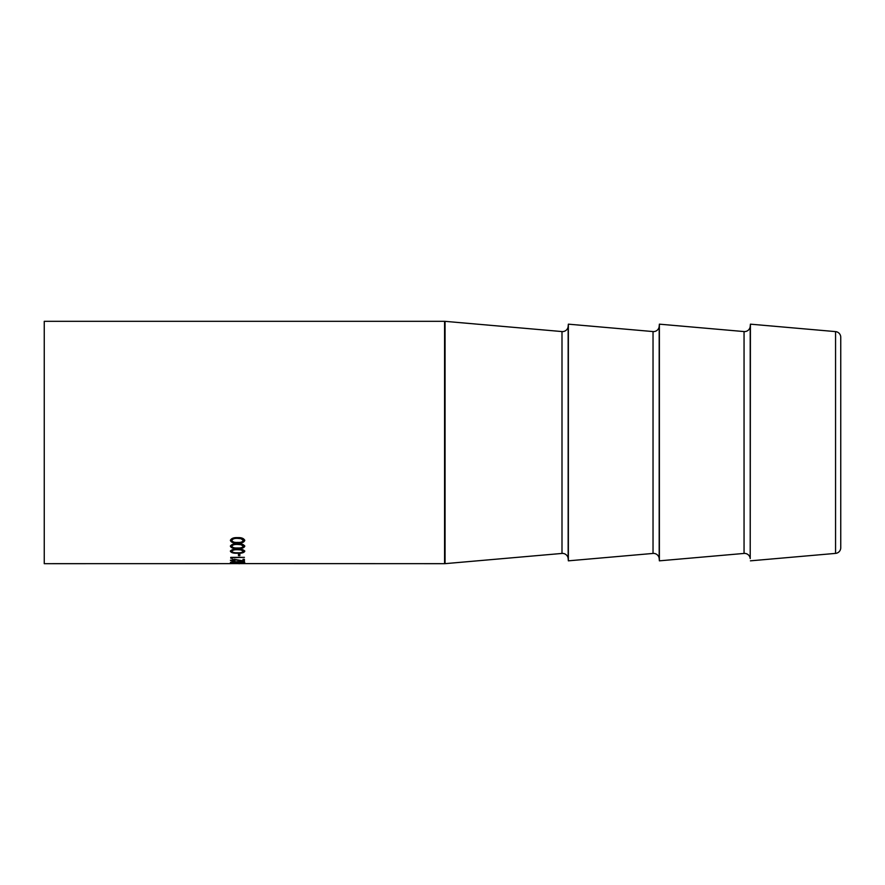 <?xml version="1.0" encoding="UTF-8"?>
<svg xmlns="http://www.w3.org/2000/svg" width="885" height="885" viewBox="0 0 885 885"><rect width="100%" height="100%" fill="white"/><g stroke="black" fill="none" stroke-linecap="round" stroke-linejoin="round"><path stroke-width="1.33" d="M744.053 553.435L744.053 331.565A5.686 5.686 0 0 0 750.214 326.399L750.214 558.601A5.686 5.686 0 0 0 744.053 553.435L659.38 560.836L659.192 558.601A5.686 5.686 0 0 0 653.03 553.435L568.358 560.836L568.159 558.601A5.686 5.686 0 0 0 561.997 553.435L445.055 563.656A5.686 5.686 0 0 1 444.569 563.679L444.569 321.321A5.686 5.686 0 0 1 445.055 321.344L445.055 563.656M744.053 331.565L659.38 324.164L659.192 326.399A5.686 5.686 0 0 1 653.03 331.565L568.358 324.164L568.358 560.836M568.358 324.164L568.159 326.399A5.686 5.686 0 0 1 561.997 331.565L445.055 321.344M750.414 560.836L835.562 553.39A5.686 5.686 0 0 0 840.75 547.715L840.75 337.285A5.686 5.686 0 0 0 835.562 331.609L750.414 324.164L750.214 558.601M230.399 540.469C231.262 538.39 233.662 537.449 237.589 537.626C241.505 537.438 243.895 538.39 244.758 540.469C243.917 542.45 241.528 543.324 237.589 543.091C233.651 543.324 231.262 542.461 230.399 540.469M238.452 563.103L239.857 563.103L238.452 563.502M230.399 562.429L237.589 561.665L244.758 562.429L237.589 563.004L230.399 562.429M234.956 561.333L230.399 560.382L234.459 559.353L243.01 560.836L243.01 559.309L244.404 559.309L244.404 561.433L234.569 559.674L231.804 560.393L234.956 560.935M230.753 557.362L244.404 557.362L232.158 557.749L232.158 558.38L230.753 558.147L230.753 557.362L232.158 557.992M238.452 553.656L239.857 553.656L239.857 555.647L238.452 555.647L238.452 553.656L238.452 555.26L239.857 555.26L239.857 553.656M230.399 551.311C231.262 549.74 233.662 549.021 237.589 549.154C241.505 549.021 243.895 549.74 244.758 551.311C243.917 552.771 241.528 553.413 237.589 553.236C233.651 553.424 231.262 552.771 230.399 551.311M230.399 546.277C231.262 544.452 233.662 543.611 237.589 543.766C241.505 543.611 243.895 544.452 244.758 546.277C243.917 548.003 241.528 548.766 237.589 548.567C233.651 548.777 231.262 548.014 230.399 546.277M444.569 321.321L44.25 321.321L44.25 563.679L230.753 563.645M230.753 563.601L444.569 563.679M659.38 324.164L659.38 560.836M750.214 326.399L750.414 324.164M239.625 563.679L238.74 563.679M244.758 540.138C243.884 542.118 241.494 542.992 237.589 542.748C233.651 542.981 231.262 542.118 230.399 540.138M243.353 540.447L241.008 538.368L237.578 538.058C234.536 537.881 232.611 538.578 231.804 540.115L231.804 540.447C232.545 541.963 234.47 542.616 237.578 542.405C240.654 542.616 242.578 541.974 243.353 540.447L241.008 538.699L237.578 538.379C234.525 538.213 232.6 538.899 231.804 540.447M244.503 562.218L230.653 562.218M231.859 561.942L237.578 562.86L243.309 561.942M232.202 560.758L230.476 560.183M243.01 559.309L243.01 560.437M244.404 559.309L244.404 561.035L243.01 560.78M232.843 559.442L231.804 560.393M244.758 550.935C243.884 552.406 241.494 553.048 237.589 552.859C233.651 553.048 231.262 552.406 230.399 550.935M243.353 551.289L241.008 549.607L237.578 549.364C234.536 549.242 232.611 549.751 231.804 550.924L231.804 551.289C232.545 552.417 234.47 552.893 237.578 552.738C240.654 552.904 242.578 552.417 243.353 551.289L241.008 549.961L237.578 549.729C234.525 549.596 232.6 550.127 231.804 551.289M244.758 545.923C243.884 547.649 241.494 548.412 237.589 548.202C233.651 548.412 231.262 547.649 230.399 545.923M243.353 546.255L241.008 544.375L237.578 544.087C234.536 543.943 232.611 544.552 231.804 545.912L231.804 546.255C232.545 547.583 234.47 548.158 237.578 547.97C240.654 548.158 242.578 547.583 243.353 546.255L241.008 544.717L237.578 544.441C234.525 544.286 232.6 544.894 231.804 546.255M659.192 326.399L659.192 558.601M568.159 326.399L568.159 558.601M835.562 553.39L835.562 331.609M561.997 553.435L561.997 331.565M653.03 553.435L653.03 331.565"/></g></svg>
